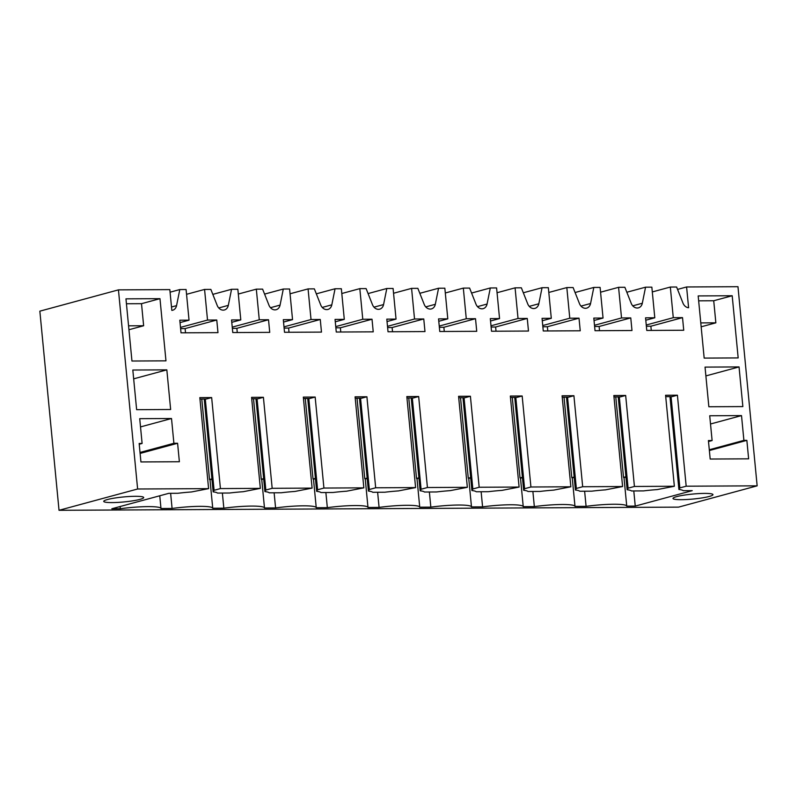 <?xml version="1.0" encoding="UTF-8"?>
<svg xmlns="http://www.w3.org/2000/svg" width="797" height="797" viewBox="0 0 797 797"><rect width="100%" height="100%" fill="white"/><g stroke="black" fill="none" stroke-linecap="round" stroke-linejoin="round"><path stroke-width="1.2" d="M238.303 294.043L256.325 289.162L259.274 319.796L268.519 319.756L269.735 332.369L232.764 332.558L231.548 319.946L240.794 319.896L237.845 289.261L231.558 289.291L212.819 294.372M256.325 289.162L262.612 289.132L268.948 305.161A7.303 5.848 74.8 0 0 274.965 309.874A7.303 5.848 74.8 0 0 276.17 309.704A7.303 5.848 74.8 0 0 280.066 305.102L283.304 289.032L264.574 294.103M283.304 289.032L289.59 288.992L292.539 319.627L283.533 322.068M316.329 293.834L335.059 288.763L331.811 304.833A7.303 5.848 74.8 0 1 327.926 309.445A7.303 5.848 74.8 0 1 326.71 309.605A7.303 5.848 74.8 0 1 320.693 304.892L314.357 288.873L308.07 288.903L290.058 293.784M335.059 288.763L341.345 288.733L344.294 319.368L335.278 321.809M368.075 293.575L386.814 288.494L383.566 304.574A7.303 5.848 74.8 0 1 379.681 309.176A7.303 5.848 74.8 0 1 378.465 309.346A7.303 5.848 74.8 0 1 372.448 304.623L366.112 288.604L359.826 288.634L341.803 293.515M386.814 288.494L393.09 288.464L396.039 319.099L387.033 321.54M419.83 293.306L438.559 288.235L435.311 304.305A7.303 5.848 74.8 0 1 431.426 308.917A7.303 5.848 74.8 0 1 430.211 309.077A7.303 5.848 74.8 0 1 424.193 304.364L417.857 288.345L411.581 288.375L393.559 293.256M438.559 288.235L444.846 288.205L447.794 318.84L438.788 321.281M471.575 293.047L490.314 287.966L487.067 304.046A7.303 5.848 74.8 0 1 483.181 308.648A7.303 5.848 74.8 0 1 481.966 308.818A7.303 5.848 74.8 0 1 475.948 304.095L469.612 288.076L463.326 288.106L445.304 292.987M490.314 287.966L496.591 287.936L499.55 318.571L490.534 321.012M523.33 292.778L542.06 287.707L538.812 303.777A7.303 5.848 74.8 0 1 534.926 308.389A7.303 5.848 74.8 0 1 533.711 308.549A7.303 5.848 74.8 0 1 527.704 303.836L521.358 287.807L515.081 287.847L497.059 292.728M542.06 287.707L548.346 287.677L551.295 318.312L542.289 320.753M575.075 292.519L593.815 287.438L590.567 303.518A7.303 5.848 74.8 0 1 586.682 308.12A7.303 5.848 74.8 0 1 585.466 308.29A7.303 5.848 74.8 0 1 579.449 303.567L573.113 287.548L566.826 287.578L548.804 292.459M593.815 287.438L600.101 287.408L603.05 318.043L594.034 320.484M626.831 292.25L645.56 287.179L642.312 303.249A7.303 5.848 74.8 0 1 638.427 307.861A7.303 5.848 74.8 0 1 637.211 308.021A7.303 5.848 74.8 0 1 631.204 303.308L624.868 287.279L618.582 287.318L600.559 292.2M645.56 287.179L651.846 287.149L654.795 317.784L645.789 320.225M654.795 317.784L645.56 317.824L646.775 330.446L683.736 330.257L682.521 317.634L673.276 317.684L670.327 287.05L652.305 291.931M670.327 287.05L676.613 287.02L682.949 303.039A7.303 5.848 74.8 0 0 688.598 307.742L686.596 286.97L677.56 289.411M686.596 286.97L737.972 286.701L757.15 485.841L686.177 486.2L677.41 395.192L665.585 395.252L674.352 486.26L657.216 489.587A32.846 4.095 -5.5 0 0 643.548 490.902L631.473 490.962A32.846 4.095 -5.5 0 0 627.159 489.747L628.096 488.182L619.309 396.896M170.08 292.19L179.803 289.56L176.555 305.63A7.303 5.848 74.8 0 1 172.67 310.232A7.303 5.848 74.8 0 1 171.823 310.382L169.831 289.61L118.444 289.869L39.85 311.159L59.028 510.299L678.556 507.131L757.15 485.841M179.803 289.56L186.09 289.52L189.038 320.165L180.032 322.606M231.558 289.291L228.311 305.361A7.303 5.848 74.8 0 1 224.425 309.973A7.303 5.848 74.8 0 1 223.21 310.133A7.303 5.848 74.8 0 1 217.192 305.42L210.856 289.401L204.57 289.431L186.548 294.312M613.969 396.916L620.385 396.886L625.665 395.461L634.422 486.459L674.352 486.26M618.582 287.318L621.53 317.953L630.766 317.903L631.981 330.516L595.02 330.705L593.805 318.093L603.05 318.043M566.826 287.578L569.775 318.212L579.021 318.172L580.236 330.785L543.265 330.974L542.06 318.352L551.295 318.312M515.081 287.847L518.03 318.481L527.265 318.431L528.481 331.044L491.52 331.233L490.304 318.621L499.55 318.571M463.326 288.106L466.275 318.74L475.52 318.7L476.736 331.313L439.765 331.502L438.549 318.89L447.794 318.84M411.581 288.375L414.53 319.009L423.765 318.959L424.98 331.572L388.019 331.761L386.804 319.149L396.039 319.099M359.826 288.634L362.774 319.268L372.02 319.228L373.235 331.841L336.264 332.03L335.049 319.418L344.294 319.368M308.07 288.903L311.029 319.537L320.264 319.487L321.48 332.1L284.519 332.289L283.304 319.677L292.539 319.627M204.57 289.431L207.519 320.065L216.764 320.015L217.98 332.638L181.019 332.817L179.803 320.205L189.038 320.165M118.444 289.869L137.622 488.999L208.595 488.641L199.828 397.633L211.653 397.573L220.42 488.581L260.34 488.372L251.583 397.364L263.408 397.305L272.175 488.312L312.095 488.113L303.328 397.105L315.164 397.045L323.921 488.053L363.84 487.844L355.083 396.836L366.909 396.776L375.676 487.784L415.596 487.585L406.829 396.577L418.664 396.517L427.421 487.525L467.341 487.316L458.584 396.308L470.409 396.248L479.176 487.256L519.096 487.057L510.329 396.049L522.165 395.989L530.922 486.997L570.851 486.788L562.084 395.78L573.91 395.72L582.677 486.728L622.596 486.529L613.839 395.521L625.665 395.461M166.832 369.858L132.82 370.027L136.636 409.678L170.648 409.499L166.832 369.858L133.667 378.844M705.036 367.108L739.048 366.929L742.864 406.58L708.852 406.749L705.036 367.108M712.11 440.542L709.719 415.765L741.509 415.596L743.9 440.382L746.859 440.362L748.632 458.833L710.187 459.032L708.413 440.562L712.11 440.542L708.503 441.518M732.194 295.747L738.171 357.923L704.169 358.092L698.182 295.926L732.194 295.747L713.723 300.748L698.65 300.828M159.978 298.676L165.965 360.842L131.953 361.021L125.966 298.845L159.978 298.676L141.507 303.677L143.639 325.754L128.945 329.729M179.375 461.742L140.93 461.941L139.156 443.471L142.105 443.451L139.724 418.674L171.514 418.515L173.895 443.291L177.592 443.271L179.375 461.742M207.519 320.065L180.491 327.388M180.61 328.613L185.113 328.593L185.522 332.797M59.028 510.299L137.622 488.999M626.741 506.115L623.971 477.393L626.741 506.125A31.023 3.865 -5.5 0 1 626.741 506.135A31.023 3.865 -5.5 0 0 586.084 506.344L574.996 506.394A31.023 3.865 -5.5 0 1 574.996 506.394L572.226 477.662L574.996 506.384A31.023 3.865 -5.5 0 0 534.339 506.603L523.24 506.663A31.023 3.865 -5.5 0 1 523.24 506.663A31.023 3.865 -5.5 0 0 482.583 506.872L471.495 506.922A31.023 3.865 -5.5 0 0 471.485 506.912A31.023 3.865 -5.5 0 0 430.838 507.131L419.74 507.191A31.023 3.865 -5.5 0 1 419.74 507.191A31.023 3.865 -5.5 0 0 379.083 507.4L367.985 507.46A31.023 3.865 -5.5 0 1 367.985 507.46A31.023 3.865 -5.5 0 0 327.338 507.659L316.24 507.719A31.023 3.865 -5.5 0 0 316.24 507.709A31.023 3.865 -5.5 0 0 275.583 507.928L264.484 507.988A31.023 3.865 -5.5 0 1 264.484 507.988A31.023 3.865 -5.5 0 0 223.837 508.187L212.739 508.247A31.023 3.865 -5.5 0 1 212.739 508.247A31.023 3.865 -5.5 0 0 172.082 508.456L160.984 508.516A31.023 3.865 -5.5 0 0 160.984 508.506A31.023 3.865 -5.5 0 0 120.327 508.725L111.829 508.765L168.795 493.333L177.791 493.283A32.846 4.095 -5.5 0 1 191.459 491.968L208.595 488.641M686.177 486.2L679.851 487.913L671.054 396.627M669.978 396.637L678.914 489.478L679.851 487.913M678.914 489.478A32.846 4.095 -5.5 0 1 683.218 490.703L692.214 490.653L635.249 506.085L633.794 490.952M626.741 506.135L635.249 506.085M139.983 499.37A20.074 2.501 -5.5 0 1 117.747 502.409A20.074 2.501 -5.5 0 1 103.74 501.373A20.074 2.501 -5.5 0 1 107.456 499.53A20.074 2.501 -5.5 0 1 129.702 496.481A20.074 2.501 -5.5 0 1 143.699 497.527A20.074 2.501 -5.5 0 1 139.983 499.37M709.24 496.461A20.074 2.501 -5.5 0 1 687.004 499.5A20.074 2.501 -5.5 0 1 672.997 498.464A20.074 2.501 -5.5 0 1 676.713 496.621A20.074 2.501 -5.5 0 1 698.959 493.582A20.074 2.501 -5.5 0 1 712.956 494.618A20.074 2.501 -5.5 0 1 709.24 496.461M216.764 320.015L185.113 328.593M199.967 399.038L206.383 398.998L211.653 397.573M220.42 488.581L214.094 490.294L205.297 399.008M204.221 399.008L213.158 491.859A32.846 4.095 -5.5 0 1 217.461 493.084L229.536 493.014A32.846 4.095 -5.5 0 1 243.205 491.709L260.34 488.372M213.158 491.859L214.094 490.294M126.434 303.747L141.507 303.677M142.105 443.451L139.226 444.238M171.514 418.515L140.521 426.913M173.895 443.291L140.023 452.467M177.592 443.271L140.113 453.423M128.566 325.824L143.639 325.754M120.327 508.725L120.118 506.513M159.759 495.774L160.984 508.486L159.759 495.774M172.082 508.456L170.628 493.323M673.276 317.684L646.247 325.007M651.279 330.416L650.87 326.212L646.367 326.232M634.422 486.459L628.096 488.182M677.41 395.192L672.14 396.627L665.724 396.657M682.521 317.634L650.87 326.212M741.509 415.596L710.516 423.994M743.9 440.382L709.3 449.757M746.859 440.362L709.37 450.524M739.048 366.929L705.883 375.915M700.782 322.905L715.855 322.825L713.723 300.748M715.855 322.825L701.161 326.81M586.084 506.344L584.629 491.201M255.967 398.749L264.913 491.59A32.846 4.095 174.5 0 1 269.217 492.815L281.291 492.755A32.846 4.095 -5.5 0 1 294.96 491.44L312.095 488.113M264.913 491.59L265.839 490.025L257.052 398.739M272.175 488.312L265.839 490.025M251.713 398.769L258.138 398.739L263.408 397.305M209.97 479.515L212.739 508.227L209.97 479.515M223.837 508.187L222.373 493.054M259.274 319.796L232.246 327.129M232.355 328.354L236.868 328.324L237.267 332.538M268.519 319.756L236.868 328.324M240.794 319.896L231.778 322.337M307.722 398.48L316.658 491.331A32.846 4.095 174.5 0 1 320.962 492.556L333.046 492.486A32.846 4.095 -5.5 0 1 346.705 491.181L363.84 487.844M316.658 491.331L317.595 489.766L308.798 398.48M323.921 488.053L317.595 489.766M303.468 398.51L309.884 398.47L315.164 397.045M264.484 507.968L261.725 479.246L264.484 507.958M275.583 507.928L274.128 492.795M311.029 319.537L283.991 326.86M284.111 328.085L288.614 328.065L289.022 332.269M320.264 319.487L288.614 328.065M359.467 398.221L368.413 491.062A32.846 4.095 174.5 0 1 372.717 492.287L384.792 492.227A32.846 4.095 -5.5 0 1 398.46 490.912L415.596 487.585M368.413 491.062L369.34 489.497L360.553 398.211M375.676 487.784L369.34 489.497M355.213 398.241L361.639 398.211L366.909 396.776M313.47 478.977L316.24 507.699L313.47 478.977M327.338 507.659L325.873 492.526M362.774 319.268L335.746 326.601M335.866 327.826L340.369 327.796L340.777 332.01M372.02 319.228L340.369 327.796M411.222 397.952L420.158 490.803A32.846 4.095 174.5 0 1 424.462 492.028L436.547 491.958A32.846 4.095 -5.5 0 1 450.215 490.643L467.341 487.316M420.158 490.803L421.095 489.238L412.308 397.952M427.421 487.525L421.095 489.238M406.968 397.982L413.384 397.942L418.664 396.517M365.225 478.718L367.985 507.43L365.225 478.718M379.083 507.4L377.629 492.267M414.53 319.009L387.491 326.332M387.611 327.557L392.114 327.537L392.522 331.741M423.765 318.959L392.114 327.537M462.967 397.693L471.914 490.534A32.846 4.095 174.5 0 1 476.217 491.759L488.292 491.699A32.846 4.095 -5.5 0 1 501.961 490.384L519.096 487.057M471.914 490.534L472.84 488.969L464.053 397.683M479.176 487.256L472.84 488.969M458.713 397.713L465.139 397.683L470.409 396.248M416.97 478.449L419.74 507.171L416.97 478.449M430.838 507.131L429.374 491.998M466.275 318.74L439.247 326.063M439.366 327.298L443.869 327.268L444.278 331.472M475.52 318.7L443.869 327.268M514.723 397.424L523.659 490.275A32.846 4.095 174.5 0 1 527.973 491.49L540.047 491.43A32.846 4.095 -5.5 0 1 553.716 490.115L570.851 486.788M523.659 490.275L524.595 488.71L515.808 397.424M530.922 486.997L524.595 488.71M510.469 397.444L516.884 397.414L522.165 395.989M468.726 478.19L471.485 506.902L468.726 478.19M482.583 506.872L481.129 491.729M518.03 318.481L490.992 325.804M491.111 327.029L495.624 327.009L496.023 331.213M527.265 318.431L495.624 327.009M566.468 397.165L575.414 490.006A32.846 4.095 174.5 0 1 579.718 491.231L591.792 491.171A32.846 4.095 -5.5 0 1 605.461 489.856L622.596 486.529M575.414 490.006L576.351 488.441L567.554 397.155M582.677 486.728L576.351 488.441M562.224 397.185L568.64 397.155L573.91 395.72M520.471 477.921L523.24 506.643L520.471 477.921M534.339 506.603L532.884 491.47M569.775 318.212L542.747 325.535M542.867 326.77L547.37 326.74L547.778 330.944M579.021 318.172L547.37 326.74M618.223 396.896L627.159 489.747M621.53 317.953L594.492 325.276M594.612 326.501L599.125 326.481L599.523 330.685M630.766 317.903L599.125 326.481M211.902 478.867L209.521 479.515L211.972 479.505M209.521 479.515L201.771 399.028M263.658 478.598L261.267 479.246L263.717 479.236M261.267 479.246L253.516 398.759M315.403 478.339L313.022 478.987L315.473 478.967M313.022 478.987L305.271 398.5M367.158 478.07L364.767 478.718L367.218 478.708M364.767 478.718L357.026 398.231M418.913 477.811L416.522 478.459L418.973 478.439M416.522 478.459L408.771 397.972M470.658 477.542L468.277 478.19L470.718 478.18M468.277 478.19L460.527 397.703M522.414 477.283L520.023 477.931L522.473 477.911M520.023 477.931L512.272 397.434M574.159 477.014L571.778 477.662L574.219 477.652M571.778 477.662L564.027 397.175M625.914 476.755L623.523 477.393L625.974 477.383M623.523 477.393L615.772 396.906M176.555 305.63L171.504 307.004M218.747 307.961L228.311 305.361M642.312 303.249L632.748 305.839M270.492 307.692L280.066 305.102M322.247 307.423L331.811 304.833M373.992 307.164L383.566 304.574M425.747 306.895L435.311 304.305M477.493 306.636L487.067 304.046M529.248 306.367L538.812 303.777M581.003 306.108L590.567 303.518"/></g></svg>
